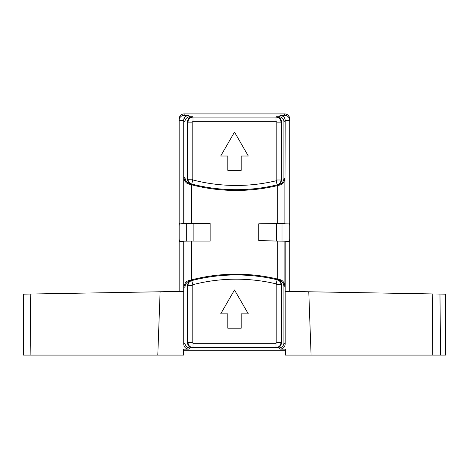 <?xml version="1.0" encoding="UTF-8"?>
<svg xmlns="http://www.w3.org/2000/svg" width="469" height="469" viewBox="0 0 469 469"><rect width="100%" height="100%" fill="white"/><g stroke="black" fill="none" stroke-linecap="round" stroke-linejoin="round"><path stroke-width="0.7" d="M179.164 291.437L179.164 237.443C179.094 240.099 179.393 241.459 180.049 241.535L184.006 241.172L184.006 286.975C184.552 283.282 186.205 281.13 188.978 280.526L191.61 279.841A178.372 178.372 0 0 1 225.736 274.494L226.808 275.08A177.733 177.733 0 0 1 242.08 274.934L243.147 274.33A178.372 178.372 0 0 1 277.273 278.996L279.77 279.594C282.602 280.151 284.308 282.309 284.876 286.072L284.876 241.172L277.273 241.107L277.273 278.996M191.61 279.841L191.61 241.107L210.153 241.107L210.153 223.543L191.61 223.543L191.61 184.804L188.978 184.118C186.211 183.514 184.552 181.368 184.006 177.669L184.006 223.473L180.049 223.109C179.393 223.185 179.094 224.545 179.164 227.201L179.164 237.443M179.164 227.201L179.164 118.909A5.001 5.001 90 0 1 184.165 113.908L284.718 113.908A5.001 5.001 -90 0 1 289.719 118.909L289.719 237.443C289.789 240.099 289.496 241.459 288.834 241.535L284.876 241.172M184.968 342.892A5.024 5.024 -45 0 0 189.992 347.916L192.618 347.916A5.024 5.024 -45 0 1 187.594 342.892L187.594 285.322C187.747 282.854 189.001 281.23 191.352 280.462A177.839 177.839 0 0 0 189.922 280.837C186.82 281.875 185.167 284.032 184.968 287.309L184.968 342.892L183.725 344.135L183.725 241.453M183.725 291.36L160.111 291.771L157.795 355.092L183.502 355.092L183.502 349.159L188.79 349.112C185.718 348.836 184.03 347.177 183.725 344.135M285.381 350.736L183.502 350.736M445.55 294.157L439.963 294.063L440.567 355.092L432.787 355.092L432.213 293.928L308.772 291.771L311.082 355.092L285.381 355.092L285.381 349.159L280.093 349.112C283.165 348.836 284.853 347.177 285.164 344.135L285.164 241.453M285.164 344.135L283.921 342.892A5.024 5.024 -135 0 1 278.897 347.916L276.382 347.916A5.024 5.024 -135 0 0 281.406 342.892L281.406 284.501L276.798 284.648L276.177 283.868A173.383 173.383 0 0 0 192.806 284.689L192.208 285.463L192.208 342.505L187.981 342.505L187.981 285.463C188.139 282.983 189.394 281.359 191.751 280.597L191.352 280.462M192.618 347.916L193.005 347.529L275.995 347.529L275.995 343.302L276.798 342.505L276.798 284.648M308.772 291.771L285.164 291.36M283.921 342.892L283.921 286.43C283.71 283.094 282.016 280.931 278.826 279.923A177.839 177.839 0 0 0 277.554 279.612C279.958 280.356 281.248 281.986 281.406 284.501M192.208 342.505L193.005 343.302L193.005 347.529C189.957 347.236 188.28 345.559 187.981 342.505L187.594 342.892M193.005 343.302L275.995 343.302M276.177 283.868L277.156 279.759C279.571 280.497 280.861 282.127 281.019 284.648L281.019 342.505L276.798 342.505M192.208 285.463L187.594 285.322M281.406 342.892L281.019 342.505C280.726 345.553 279.049 347.224 275.995 347.529L276.382 347.916M192.806 284.689L191.751 280.597A177.61 177.61 0 0 1 277.156 279.759L277.554 279.612M243.147 274.33A178.372 178.372 0 0 0 225.736 274.494M191.61 241.107L184.006 241.172M243.147 190.314A178.372 178.372 0 0 1 225.736 190.15L226.808 189.564A177.733 177.733 0 0 0 242.08 189.711L243.147 190.314A178.372 178.372 0 0 0 277.273 185.648L277.273 223.543L258.73 223.819L258.73 240.491L277.273 241.107M191.61 184.804A178.372 178.372 0 0 0 225.736 190.15M276.581 241.107L276.581 223.543M258.73 223.819L258.73 240.491M282.004 223.502L282.004 241.142M277.273 223.543L284.876 223.473L284.876 178.572C284.308 182.33 282.608 184.487 279.77 185.05L277.273 185.648M281.406 121.752A5.024 5.024 -45 0 0 276.382 116.728L278.897 116.728A5.024 5.024 135 0 1 283.921 121.752L283.921 178.22C283.71 181.55 282.01 183.719 278.826 184.722A177.839 177.839 0 0 1 277.554 185.032C279.964 184.288 281.248 182.658 281.406 180.143L281.406 121.752L281.019 122.139L276.798 122.139L275.995 121.342L193.005 121.342L192.208 122.139L192.208 179.181L192.806 179.955A173.383 173.383 0 0 0 276.177 180.776L276.798 179.996L276.798 122.139M184.006 177.669L184.968 177.335C185.161 180.606 186.814 182.763 189.922 183.807A177.839 177.839 0 0 0 191.352 184.188L191.751 184.047A177.61 177.61 0 0 0 277.156 184.886L276.177 180.776M284.876 223.473L285.164 120.469L289.719 120.34A5.001 5.001 180 0 0 284.718 115.339L284.718 113.908M285.164 223.191L288.834 223.109C289.49 223.185 289.789 224.545 289.719 227.201M278.897 116.728L280.151 115.474C283.393 115.878 285.064 117.531 285.164 120.439L283.921 121.752M191.352 184.188C189.001 183.414 187.747 181.796 187.594 179.322L187.594 121.752A5.024 5.024 -135 0 1 192.618 116.728L189.992 116.728A5.024 5.024 -135 0 0 184.968 121.752L183.725 120.469L179.164 120.34A5.001 5.001 0 0 1 184.165 115.339L184.165 113.908M275.995 121.342L275.995 117.115L193.005 117.115L192.618 116.728M192.806 179.955L191.751 184.047C189.388 183.279 188.133 181.655 187.981 179.181L187.981 122.139C188.274 119.091 189.951 117.42 193.005 117.115L193.005 121.342M192.208 179.181L187.594 179.322M192.208 122.139L187.981 122.139L187.594 121.752M276.382 116.728L275.995 117.115C279.043 117.414 280.72 119.085 281.019 122.139L281.019 179.996L276.798 179.996M281.406 180.143L281.019 179.996C280.855 182.517 279.571 184.147 277.156 184.886L277.554 185.032M184.006 223.473L191.61 223.543M184.968 177.335L184.968 121.752M183.725 120.469L183.737 120.17C184.258 117.227 185.923 115.655 188.731 115.468L184.165 115.339M183.725 223.191L183.725 120.51M220.7 156.019L227.799 156.019L227.799 170.353L241.201 170.353L241.201 156.019L248.306 156.019L234.5 132.106L220.7 156.019M220.7 313.867L227.799 313.867L227.799 328.206L241.201 328.206L241.201 313.867L248.306 313.867L234.5 289.959L220.7 313.867M210.153 241.107L210.153 223.543M193.14 223.543L193.14 241.107M186.293 223.496L186.293 241.148M160.111 291.771L30.79 294.028L30.122 355.092L23.45 355.092L23.45 294.028M30.79 294.028L23.45 294.157M445.55 294.063L445.55 355.092L440.567 355.092M432.213 293.928L439.963 294.063M432.787 355.092L311.082 355.092M157.795 355.092L30.122 355.092M289.719 237.443L289.719 291.437M183.725 120.457C183.707 117.584 185.044 115.919 187.729 115.462M184.968 287.309L184.006 286.975M278.897 347.916L280.093 349.112M189.992 347.916L188.79 349.112M283.921 286.43L284.876 286.072M189.922 280.837L188.978 280.526M279.77 279.594L278.826 279.923M278.826 184.722L279.77 185.05M188.978 184.118L189.922 183.807M284.876 178.572L283.921 178.22M280.151 115.474L284.718 115.339M189.992 116.728L188.731 115.468"/></g></svg>
